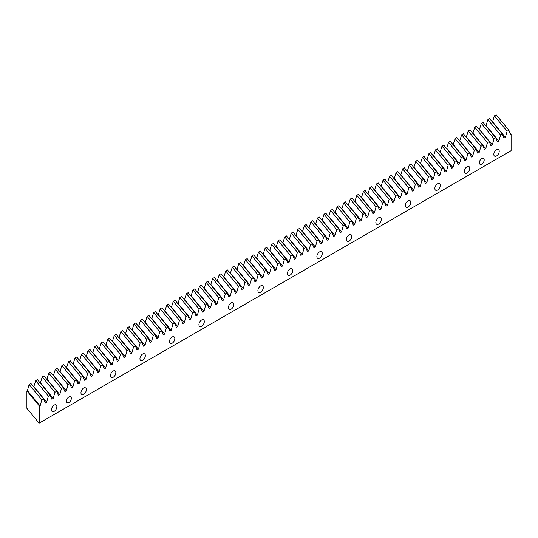 <?xml version="1.0" encoding="UTF-8"?>
<svg xmlns="http://www.w3.org/2000/svg" width="538" height="538" viewBox="0 0 538 538"><rect width="100%" height="100%" fill="white"/><g stroke="black" fill="none" stroke-linecap="round" stroke-linejoin="round"><path stroke-width="0.81" d="M71.332 398.315A3.423 1.977 -60 0 1 69.839 401.758A3.423 1.977 -60 0 1 67.203 402.68A3.423 1.977 -60 0 1 66.49 401.113A3.423 1.977 -60 0 1 67.983 397.669A3.423 1.977 -60 0 1 70.626 396.748A3.423 1.977 -60 0 1 71.332 398.315M484.193 159.954A3.423 1.977 -60 0 1 482.7 163.397A3.423 1.977 -60 0 1 480.064 164.312A3.423 1.977 -60 0 1 479.351 162.745A3.423 1.977 -60 0 1 480.851 159.302A3.423 1.977 -60 0 1 483.487 158.387A3.423 1.977 -60 0 1 484.193 159.954M499.224 151.279A3.82 2.206 -60 0 1 497.556 155.126A3.82 2.206 -60 0 1 494.61 156.148A3.82 2.206 -60 0 1 493.817 154.399A3.82 2.206 -60 0 1 495.485 150.553A3.82 2.206 -60 0 1 498.43 149.524A3.82 2.206 -60 0 1 499.224 151.279M469.735 168.3A3.82 2.206 -60 0 1 468.067 172.147A3.82 2.206 -60 0 1 465.121 173.175A3.82 2.206 -60 0 1 464.328 171.42A3.82 2.206 -60 0 1 465.995 167.574A3.82 2.206 -60 0 1 468.941 166.551A3.82 2.206 -60 0 1 469.735 168.3M440.245 185.328A3.82 2.206 -60 0 1 438.571 189.174A3.82 2.206 -60 0 1 435.625 190.196A3.82 2.206 -60 0 1 434.839 188.448A3.82 2.206 -60 0 1 436.506 184.601A3.82 2.206 -60 0 1 439.452 183.579A3.82 2.206 -60 0 1 440.245 185.328M410.75 202.355A3.82 2.206 -60 0 1 409.082 206.202A3.82 2.206 -60 0 1 406.136 207.224A3.82 2.206 -60 0 1 405.349 205.476A3.82 2.206 -60 0 1 407.017 201.629A3.82 2.206 -60 0 1 409.963 200.607A3.82 2.206 -60 0 1 410.75 202.355M381.26 219.383A3.82 2.206 -60 0 1 379.593 223.23A3.82 2.206 -60 0 1 376.647 224.252A3.82 2.206 -60 0 1 375.854 222.503A3.82 2.206 -60 0 1 377.521 218.657A3.82 2.206 -60 0 1 380.474 217.628A3.82 2.206 -60 0 1 381.26 219.383M351.771 236.404A3.82 2.206 -60 0 1 350.103 240.251A3.82 2.206 -60 0 1 347.158 241.28A3.82 2.206 -60 0 1 346.364 239.524A3.82 2.206 -60 0 1 348.032 235.678A3.82 2.206 -60 0 1 350.978 234.655A3.82 2.206 -60 0 1 351.771 236.404M322.282 253.432A3.82 2.206 -60 0 1 320.614 257.278A3.82 2.206 -60 0 1 317.669 258.301A3.82 2.206 -60 0 1 316.875 256.552A3.82 2.206 -60 0 1 318.543 252.705A3.82 2.206 -60 0 1 321.489 251.683A3.82 2.206 -60 0 1 322.282 253.432M292.793 270.459A3.82 2.206 -60 0 1 291.125 274.306A3.82 2.206 -60 0 1 288.18 275.328A3.82 2.206 -60 0 1 287.386 273.58A3.82 2.206 -60 0 1 289.054 269.733A3.82 2.206 -60 0 1 292 268.711A3.82 2.206 -60 0 1 292.793 270.459M263.304 287.487A3.82 2.206 -60 0 1 261.636 291.334A3.82 2.206 -60 0 1 258.684 292.356A3.82 2.206 -60 0 1 257.897 290.607A3.82 2.206 -60 0 1 259.565 286.761A3.82 2.206 -60 0 1 262.51 285.732A3.82 2.206 -60 0 1 263.304 287.487M233.815 304.508A3.82 2.206 -60 0 1 232.14 308.355A3.82 2.206 -60 0 1 229.195 309.384A3.82 2.206 -60 0 1 228.408 307.628A3.82 2.206 -60 0 1 230.076 303.782A3.82 2.206 -60 0 1 233.021 302.76A3.82 2.206 -60 0 1 233.815 304.508M204.319 321.536A3.82 2.206 -60 0 1 202.651 325.382A3.82 2.206 -60 0 1 199.706 326.405A3.82 2.206 -60 0 1 198.912 324.656A3.82 2.206 -60 0 1 200.587 320.809A3.82 2.206 -60 0 1 203.532 319.787A3.82 2.206 -60 0 1 204.319 321.536M174.83 338.563A3.82 2.206 -60 0 1 173.162 342.41A3.82 2.206 -60 0 1 170.216 343.432A3.82 2.206 -60 0 1 169.423 341.684A3.82 2.206 -60 0 1 171.091 337.837A3.82 2.206 -60 0 1 174.036 336.815A3.82 2.206 -60 0 1 174.83 338.563M145.341 355.591A3.82 2.206 -60 0 1 143.673 359.438A3.82 2.206 -60 0 1 140.727 360.46A3.82 2.206 -60 0 1 139.934 358.712A3.82 2.206 -60 0 1 141.602 354.865A3.82 2.206 -60 0 1 144.547 353.836A3.82 2.206 -60 0 1 145.341 355.591M115.852 372.612A3.82 2.206 -60 0 1 114.184 376.459A3.82 2.206 -60 0 1 111.238 377.488A3.82 2.206 -60 0 1 110.445 375.732A3.82 2.206 -60 0 1 112.112 371.886A3.82 2.206 -60 0 1 115.058 370.864A3.82 2.206 -60 0 1 115.852 372.612M86.362 389.64A3.82 2.206 -60 0 1 84.695 393.486A3.82 2.206 -60 0 1 81.749 394.509A3.82 2.206 -60 0 1 80.956 392.76A3.82 2.206 -60 0 1 82.623 388.913A3.82 2.206 -60 0 1 85.569 387.891A3.82 2.206 -60 0 1 86.362 389.64M56.873 406.667A3.82 2.206 -60 0 1 55.199 410.514A3.82 2.206 -60 0 1 52.253 411.536A3.82 2.206 -60 0 1 51.466 409.788A3.82 2.206 -60 0 1 53.134 405.941A3.82 2.206 -60 0 1 56.08 404.919A3.82 2.206 -60 0 1 56.873 406.667M37.445 379.687L35.683 380.702L48.373 396.076L50.128 395.067L37.445 379.687M43.995 375.901L42.24 376.916L54.923 392.296L56.685 391.281L43.995 375.901M50.552 372.121L48.79 373.137L61.48 388.51L63.235 387.495L50.552 372.121M57.102 368.335L55.347 369.35L68.03 384.731L69.792 383.715L57.102 368.335M63.659 364.556L61.897 365.571L74.587 380.944L76.342 379.929L63.659 364.556M70.209 360.769L68.454 361.785L81.137 377.158L82.899 376.143L70.209 360.769M76.766 356.983L75.004 357.999L87.694 373.379L89.449 372.363L76.766 356.983M83.316 353.204L81.561 354.219L94.244 369.593L96.006 368.577L83.316 353.204M89.873 349.418L88.111 350.433L100.801 365.813L102.556 364.798L89.873 349.418M96.423 345.638L94.668 346.647L107.351 362.027L109.113 361.011L96.423 345.638M102.98 341.852L101.218 342.867L113.908 358.241L115.663 357.225L102.98 341.852M109.53 338.066L107.775 339.081L120.458 354.461L122.22 353.446L109.53 338.066M116.087 334.286L114.325 335.302L127.015 350.675L128.77 349.66L116.087 334.286M122.637 330.5L120.882 331.516L133.565 346.896L135.327 345.88L122.637 330.5M129.194 326.714L127.432 327.729L140.122 343.109L141.877 342.094L129.194 326.714M135.744 322.935L133.989 323.95L146.672 339.323L148.434 338.308L135.744 322.935M142.294 319.148L140.539 320.164L153.229 335.544L154.984 334.528L142.294 319.148M148.851 315.369L147.096 316.384L159.779 331.758L161.541 330.742L148.851 315.369M155.401 311.583L153.646 312.598L166.336 327.972L168.091 326.963L155.401 311.583M161.958 307.797L160.196 308.812L172.886 324.192L174.642 323.177L161.958 307.797M168.508 304.017L166.753 305.033L179.443 320.406L181.198 319.39L168.508 304.017M175.065 300.231L173.303 301.246L185.993 316.626L187.749 315.611L175.065 300.231M181.615 296.451L179.86 297.467L192.543 312.84L194.305 311.825L181.615 296.451M188.172 292.665L186.41 293.681L199.1 309.054L200.856 308.039L188.172 292.665M194.722 288.879L192.967 289.895L205.65 305.275L207.412 304.259L194.722 288.879M201.279 285.1L199.517 286.115L212.207 301.488L213.963 300.473L201.279 285.1M207.829 281.313L206.074 282.329L218.758 297.709L220.519 296.694L207.829 281.313M214.386 277.534L212.624 278.543L225.314 293.923L227.07 292.907L214.386 277.534M220.936 273.748L219.181 274.763L231.865 290.137L233.626 289.121L220.936 273.748M227.493 269.962L225.731 270.977L238.421 286.357L240.177 285.342L227.493 269.962M234.043 266.182L232.288 267.198L244.972 282.571L246.734 281.556L234.043 266.182M240.6 262.396L238.838 263.412L251.528 278.792L253.284 277.776L240.6 262.396M247.15 258.61L245.395 259.625L258.079 275.005L259.841 273.99L247.15 258.61M253.707 254.83L251.945 255.846L264.635 271.219L266.391 270.204L253.707 254.83M260.257 251.044L258.502 252.06L271.186 267.44L272.948 266.424L260.257 251.044M266.814 247.265L265.052 248.28L277.743 263.654L279.498 262.638L266.814 247.265M273.365 243.479L271.609 244.494L284.293 259.867L286.055 258.859L273.365 243.479M279.921 239.692L278.159 240.708L290.85 256.088L292.605 255.073L279.921 239.692M286.472 235.913L284.716 236.928L297.4 252.302L299.162 251.286L286.472 235.913M293.028 232.127L291.266 233.142L303.957 248.522L305.712 247.507L293.028 232.127M299.579 228.347L297.823 229.363L310.507 244.736L312.269 243.721L299.579 228.347M306.129 224.561L304.374 225.577L317.064 240.95L318.819 239.935L306.129 224.561M312.686 220.775L310.93 221.791L323.614 237.171L325.376 236.155L312.686 220.775M319.236 216.996L317.481 218.011L330.171 233.384L331.926 232.369L319.236 216.996M325.793 213.209L324.031 214.225L336.721 229.605L338.483 228.589L325.793 213.209M332.343 209.43L330.588 210.439L343.278 225.819L345.033 224.803L332.343 209.43M338.9 205.644L337.138 206.659L349.828 222.033L351.583 221.017L338.9 205.644M345.45 201.858L343.695 202.873L356.385 218.253L358.14 217.238L345.45 201.858M352.007 198.078L350.245 199.094L362.935 214.467L364.69 213.451L352.007 198.078M358.557 194.292L356.802 195.307L369.485 210.681L371.247 209.672L358.557 194.292M365.114 190.506L363.352 191.521L376.042 206.901L377.797 205.886L365.114 190.506M371.664 186.726L369.909 187.742L382.592 203.115L384.354 202.1L371.664 186.726M378.221 182.94L376.459 183.956L389.149 199.336L390.904 198.32L378.221 182.94M384.771 179.161L383.016 180.176L395.699 195.55L397.461 194.534L384.771 179.161M391.328 175.375L389.566 176.39L402.256 191.763L404.011 190.748L391.328 175.375M397.878 171.588L396.123 172.604L408.806 187.984L410.568 186.968L397.878 171.588M404.435 167.809L402.673 168.824L415.363 184.198L417.118 183.182L404.435 167.809M410.985 164.023L409.23 165.038L421.913 180.418L423.675 179.403L410.985 164.023M417.542 160.243L415.78 161.259L428.47 176.632L430.225 175.617L417.542 160.243M424.092 156.457L422.337 157.473L435.02 172.846L436.782 171.83L424.092 156.457M430.649 152.671L428.887 153.686L441.577 169.066L443.332 168.051L430.649 152.671M437.199 148.892L435.444 149.907L448.127 165.28L449.889 164.265L437.199 148.892M443.756 145.105L441.994 146.121L454.684 161.501L456.439 160.485L443.756 145.105M450.306 141.326L448.551 142.335L461.234 157.715L462.996 156.699L450.306 141.326M456.863 137.54L455.101 138.555L467.791 153.929L469.546 152.913L456.863 137.54M463.413 133.754L461.658 134.769L474.341 150.149L476.103 149.134L463.413 133.754M469.97 129.974L468.208 130.99L480.898 146.363L482.653 145.347L469.97 129.974M476.52 126.188L474.765 127.203L487.448 142.577L489.21 141.568L476.52 126.188M483.07 122.402L481.315 123.417L494.005 138.797L495.76 137.782L483.07 122.402M489.627 118.622L487.872 119.638L500.555 135.011L502.317 133.996L489.627 118.622M496.177 114.836L494.422 115.852L507.112 131.232L508.867 130.216L496.177 114.836M41.816 399.862L40.108 405.955L39.59 406.257L26.9 390.884L27.425 390.581L29.133 384.488L41.816 399.862L43.578 398.846L30.888 383.473L29.133 384.488M33.746 386.93L35.683 380.702M40.296 383.15L42.24 376.916M46.853 379.364L48.79 373.137M53.403 375.578L55.347 369.35M59.96 371.798L61.897 365.571M66.51 368.012L68.454 361.785M73.067 364.226L75.004 357.999M79.617 360.447L81.561 354.219M86.174 356.66L88.111 350.433M92.724 352.881L94.668 346.647M99.281 349.095L101.218 342.867M105.831 345.309L107.775 339.081M112.388 341.529L114.325 335.302M118.938 337.743L120.882 331.516M125.495 333.964L127.432 327.729M132.045 330.177L133.989 323.95M138.596 326.391L140.539 320.164M145.152 322.612L147.096 316.384M151.703 318.826L153.646 312.598M158.259 315.046L160.196 308.812M164.81 311.26L166.753 305.033M171.366 307.474L173.303 301.246M177.917 303.694L179.86 297.467M184.473 299.908L186.41 293.681M191.024 296.122L192.967 289.895M197.581 292.342L199.517 286.115M204.131 288.556L206.074 282.329M210.688 284.777L212.624 278.543M217.238 280.991L219.181 274.763M223.795 277.204L225.731 270.977M230.345 273.425L232.288 267.198M236.902 269.639L238.838 263.412M243.452 265.859L245.395 259.625M250.009 262.073L251.945 255.846M256.559 258.287L258.502 252.06M263.116 254.508L265.052 248.28M269.666 250.721L271.609 244.494M276.223 246.942L278.159 240.708M282.773 243.156L284.716 236.928M289.33 239.37L291.266 233.142M295.88 235.59L297.823 229.363M302.43 231.804L304.374 225.577M308.987 228.018L310.93 221.791M315.537 224.238L317.481 218.011M322.094 220.452L324.031 214.225M328.644 216.673L330.588 210.439M335.201 212.887L337.138 206.659M341.751 209.1L343.695 202.873M348.308 205.321L350.245 199.094M354.858 201.535L356.802 195.307M361.415 197.755L363.352 191.521M367.965 193.969L369.909 187.742M374.522 190.183L376.459 183.956M381.072 186.404L383.016 180.176M387.629 182.617L389.566 176.39M394.179 178.831L396.123 172.604M400.736 175.052L402.673 168.824M407.286 171.266L409.23 165.038M413.843 167.486L415.78 161.259M420.393 163.7L422.337 157.473M426.95 159.914L428.887 153.686M433.5 156.134L435.444 149.907M440.057 152.348L441.994 146.121M446.607 148.569L448.551 142.335M453.164 144.783L455.101 138.555M459.714 140.996L461.658 134.769M466.271 137.217L468.208 130.99M472.821 133.431L474.765 127.203M479.371 129.651L481.315 123.417M485.928 125.865L487.872 119.638M492.478 122.079L494.422 115.852M26.9 390.884L26.9 408.362L39.113 423.164L511.1 150.66L511.1 134.036L510.575 134.339L508.867 130.216M39.59 406.257L39.59 422.888M507.112 131.232L505.404 137.325L504.025 138.118L502.317 133.996M500.555 135.011L498.847 141.104L497.468 141.904L495.76 137.782M494.005 138.797L492.297 144.89L490.918 145.684L489.21 141.568M487.448 142.577L485.74 148.676L484.361 149.47L482.653 145.347M480.898 146.363L479.19 152.456L477.811 153.256L476.103 149.134M474.341 150.149L472.633 156.242L471.254 157.035L469.546 152.913M467.791 153.929L466.083 160.028L464.704 160.822L462.996 156.699M461.234 157.715L459.526 163.808L458.147 164.601L456.439 160.485M454.684 161.501L452.976 167.594L451.597 168.387L449.889 164.265M448.127 165.28L446.419 171.373L445.04 172.173L443.332 168.051M441.577 169.066L439.869 175.159L438.49 175.953L436.782 171.83M435.02 172.846L433.312 178.946L431.933 179.739L430.225 175.617M428.47 176.632L426.762 182.725L425.383 183.525L423.675 179.403M421.913 180.418L420.205 186.511L418.826 187.305L417.118 183.182M415.363 184.198L413.655 190.291L412.276 191.091L410.568 186.968M408.806 187.984L407.098 194.077L405.719 194.87L404.011 190.748M402.256 191.763L400.548 197.863L399.169 198.656L397.461 194.534M395.699 195.55L393.991 201.642L392.612 202.443L390.904 198.32M389.149 199.336L387.441 205.429L386.062 206.222L384.354 202.1M382.592 203.115L380.884 209.208L379.505 210.008L377.797 205.886M376.042 206.901L374.334 212.994L372.955 213.788L371.247 209.672M369.485 210.681L367.777 216.78L366.398 217.574L364.69 213.451M362.935 214.467L361.227 220.56L359.848 221.36L358.14 217.238M356.385 218.253L354.67 224.346L353.291 225.14L351.583 221.017M349.828 222.033L348.12 228.132L346.741 228.926L345.033 224.803M343.278 225.819L341.569 231.912L340.191 232.705L338.483 228.589M336.721 229.605L335.013 235.698L333.634 236.491L331.926 232.369M330.171 233.384L328.462 239.477L327.084 240.278L325.376 236.155M323.614 237.171L321.906 243.263L320.527 244.057L318.819 239.935M317.064 240.95L315.355 247.05L313.977 247.843L312.269 243.721M310.507 244.736L308.799 250.829L307.42 251.629L305.712 247.507M303.957 248.522L302.248 254.615L300.87 255.409L299.162 251.286M297.4 252.302L295.692 258.395L294.313 259.195L292.605 255.073M290.85 256.088L289.141 262.181L287.763 262.974L286.055 258.859M284.293 259.867L282.584 265.967L281.206 266.761L279.498 262.638M277.743 263.654L276.034 269.746L274.656 270.547L272.948 266.424M271.186 267.44L269.477 273.533L268.099 274.326L266.391 270.204M264.635 271.219L262.927 277.312L261.549 278.112L259.841 273.99M258.079 275.005L256.37 281.098L254.992 281.892L253.284 277.776M251.528 278.792L249.82 284.884L248.442 285.678L246.734 281.556M244.972 282.571L243.263 288.664L241.885 289.464L240.177 285.342M238.421 286.357L236.713 292.45L235.335 293.244L233.626 289.121M231.865 290.137L230.156 296.236L228.778 297.03L227.07 292.907M225.314 293.923L223.606 300.016L222.228 300.809L220.519 296.694M218.758 297.709L217.049 303.802L215.671 304.595L213.963 300.473M212.207 301.488L210.499 307.581L209.121 308.382L207.412 304.259M205.65 305.275L203.942 311.368L202.564 312.161L200.856 308.039M199.1 309.054L197.392 315.154L196.014 315.947L194.305 311.825M192.543 312.84L190.835 318.933L189.457 319.733L187.749 315.611M185.993 316.626L184.285 322.719L182.907 323.513L181.198 319.39M179.443 320.406L177.728 326.499L176.35 327.299L174.642 323.177M172.886 324.192L171.178 330.285L169.8 331.078L168.091 326.963M166.336 327.972L164.628 334.071L163.249 334.865L161.541 330.742M159.779 331.758L158.071 337.851L156.692 338.651L154.984 334.528M153.229 335.544L151.521 341.637L150.142 342.43L148.434 338.308M146.672 339.323L144.964 345.416L143.585 346.216L141.877 342.094M140.122 343.109L138.414 349.202L137.035 349.996L135.327 345.88M133.565 346.896L131.857 352.989L130.478 353.782L128.77 349.66M127.015 350.675L125.307 356.768L123.928 357.568L122.22 353.446M120.458 354.461L118.75 360.554L117.371 361.348L115.663 357.225M113.908 358.241L112.2 364.34L110.821 365.134L109.113 361.011M107.351 362.027L105.643 368.12L104.264 368.92L102.556 364.798M100.801 365.813L99.093 371.906L97.714 372.7L96.006 368.577M94.244 369.593L92.536 375.685L91.157 376.486L89.449 372.363M87.694 373.379L85.986 379.472L84.607 380.265L82.899 376.143M81.137 377.158L79.429 383.258L78.05 384.051L76.342 379.929M74.587 380.944L72.879 387.037L71.5 387.837L69.792 383.715M68.03 384.731L66.322 390.823L64.943 391.617L63.235 387.495M61.48 388.51L59.772 394.603L58.393 395.403L56.685 391.281M54.923 392.296L53.215 398.389L51.836 399.183L50.128 395.067M48.373 396.076L46.665 402.175L45.286 402.969L43.578 398.846M509.795 132.449L511.1 134.036M492.714 121.944L505.404 137.325M486.164 125.731L498.847 141.104M479.607 129.517L492.297 144.89M473.057 133.296L485.74 148.676M466.5 137.082L479.19 152.456M459.95 140.862L472.633 156.242M453.393 144.648L466.083 160.028M446.843 148.434L459.526 163.808M440.286 152.214L452.976 167.594M433.736 156L446.419 171.373M427.179 159.779L439.869 175.159M420.629 163.565L433.312 178.946M414.072 167.352L426.762 182.725M407.522 171.131L420.205 186.511M400.965 174.917L413.655 190.291M394.415 178.703L407.098 194.077M387.858 182.483L400.548 197.863M381.308 186.269L393.991 201.642M374.751 190.049L387.441 205.429M368.2 193.835L380.884 209.208M361.644 197.621L374.334 212.994M355.093 201.4L367.777 216.78M348.537 205.186L361.227 220.56M341.986 208.966L354.67 224.346M335.43 212.752L348.12 228.132M328.879 216.538L341.569 231.912M322.323 220.318L335.013 235.698M315.772 224.104L328.462 239.477M309.222 227.89L321.906 243.263M302.665 231.67L315.355 247.05M296.115 235.456L308.799 250.829M289.558 239.235L302.248 254.615M283.008 243.021L295.692 258.395M276.451 246.808L289.141 262.181M269.901 250.587L282.584 265.967M263.344 254.373L276.034 269.746M256.794 258.153L269.477 273.533M250.237 261.939L262.927 277.312M243.687 265.725L256.37 281.098M237.13 269.504L249.82 284.884M230.58 273.291L243.263 288.664M224.023 277.07L236.713 292.45M217.473 280.856L230.156 296.236M210.916 284.642L223.606 300.016M204.366 288.422L217.049 303.802M197.809 292.208L210.499 307.581M191.259 295.994L203.942 311.368M184.702 299.774L197.392 315.154M178.152 303.56L190.835 318.933M171.595 307.339L184.285 322.719M165.045 311.125L177.728 326.499M158.488 314.912L171.178 330.285M151.938 318.691L164.628 334.071M145.381 322.477L158.071 337.851M138.831 326.257L151.521 341.637M132.281 330.043L144.964 345.416M125.724 333.829L138.414 349.202M119.174 337.608L131.857 352.989M112.617 341.395L125.307 356.768M106.067 345.174L118.75 360.554M99.51 348.96L112.2 364.34M92.96 352.746L105.643 368.12M86.403 356.526L99.093 371.906M79.853 360.312L92.536 375.685M73.296 364.098L85.986 379.472M66.746 367.878L79.429 383.258M60.189 371.664L72.879 387.037M53.639 375.443L66.322 390.823M47.082 379.229L59.772 394.603M40.532 383.016L53.215 398.389M33.975 386.795L46.665 402.175M27.425 390.581L40.108 405.955"/></g></svg>
